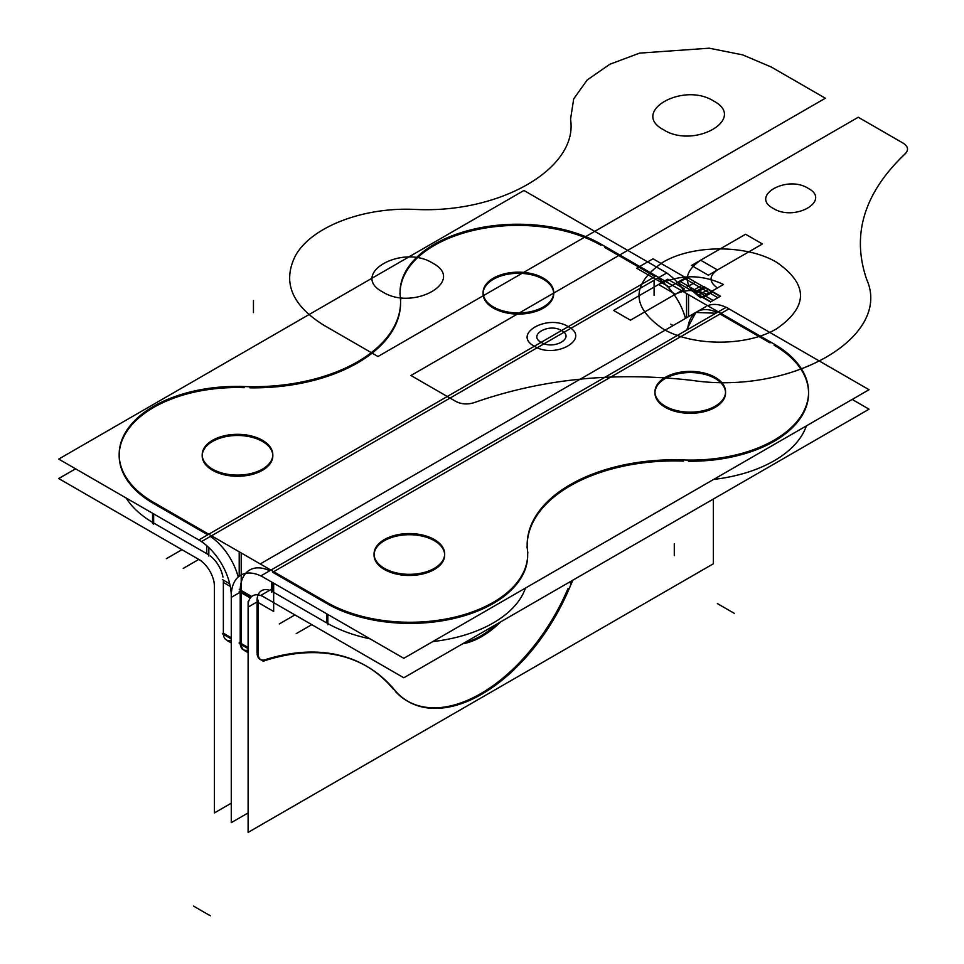 <?xml version="1.0" encoding="UTF-8"?>
<svg xmlns="http://www.w3.org/2000/svg" width="964" height="964" viewBox="0 0 964 964"><rect width="100%" height="100%" fill="white"/><g stroke="black" fill="none" stroke-linecap="round" stroke-linejoin="round"><path stroke-width="1.45" d="M713.348 499.051L713.348 563.783L248.11 832.39L248.11 601.464M257.063 601.934L257.063 652.64M257.111 653.821A14.713 8.495 120 0 0 265.148 659.689A14.713 8.495 120 0 1 257.111 653.821A14.713 8.495 120 0 0 265.148 659.689A14.713 8.495 120 0 1 257.111 653.821M266.197 659.364A294.249 169.881 -60 0 1 393.408 689.236A294.249 169.881 120 0 0 365.898 665.835A294.249 169.881 120 0 0 266.197 659.364A294.249 169.881 -60 0 1 393.408 689.236A294.249 169.881 120 0 0 266.197 659.364A294.249 169.881 -60 0 1 393.408 689.236M568.049 588.414A147.118 84.94 120 0 1 395.433 691.537A147.118 84.94 120 0 0 568.049 588.414A147.118 84.94 120 0 1 395.433 691.537A147.118 84.94 120 0 0 568.049 588.414A147.118 84.94 120 0 1 407.664 701.214M570.314 583.136A294.249 169.881 -60 0 1 571.206 581.123A294.249 169.881 120 0 0 570.314 583.136A294.249 169.881 -60 0 1 571.206 581.123A294.249 169.881 -60 0 0 570.314 583.136M496.713 624.13A80.916 46.718 -60 0 1 464.744 642.578A80.916 46.718 120 0 0 496.713 624.13A80.916 46.718 -60 0 1 464.744 642.578A80.916 46.718 120 0 0 496.713 624.13M273.668 583.184L273.668 611.477L257.087 601.91L248.146 607.079A22.064 12.737 60 0 1 252.689 595.8A22.064 12.737 60 0 1 264.714 597.511M271.583 589.185L260.967 595.306L403.796 677.776L869.034 409.17L852.176 399.445M806.35 425.907A117.704 67.95 180 0 1 713.661 479.409A117.704 67.95 180 0 0 806.35 425.907A117.704 67.95 180 0 1 713.661 479.409A117.704 67.95 180 0 0 806.35 425.907M525.464 588.076A117.704 67.95 180 0 1 432.776 641.578A117.704 67.95 180 0 0 525.464 588.076A117.704 67.95 180 0 1 432.776 641.578A117.704 67.95 180 0 0 525.464 588.076M370.08 638.843A117.704 67.95 180 0 1 327.844 623.575A117.704 67.95 180 0 0 370.08 638.843A117.704 67.95 180 0 1 327.844 623.575A117.704 67.95 180 0 0 370.08 638.843M326.76 622.961L326.76 613.839L326.76 622.961L272.667 591.727L326.76 622.961L326.76 613.839L326.76 622.961L272.667 591.727L272.667 582.605L272.667 591.727L326.76 622.961L272.667 591.727L272.667 582.605M327.844 614.454L327.844 624.744M327.844 602.97L271.583 570.495M271.583 581.979L271.583 592.258M326.76 603.5L272.667 572.267M239.205 576.195L239.205 551.806L273.668 571.7L720 313.999L769.983 342.859L720 313.999L769.983 342.859L720 313.999L273.668 571.7L720 313.999L769.983 342.859M239.205 591.583L250.291 597.981M240.205 591.016A45.898 26.498 -120 0 1 269.787 570.76A45.898 26.498 -120 0 0 240.205 591.016A45.898 26.498 -120 0 1 269.787 570.76A45.898 26.498 -120 0 0 240.205 591.016L250.929 597.198M257.063 600.741A22.064 12.737 60 0 1 269.619 590.317A22.064 12.737 -120 0 0 257.063 600.741A22.064 12.737 60 0 1 269.619 590.317A22.064 12.737 -120 0 0 257.063 600.741M239.205 589.281L251.688 596.487M239.205 643.482L248.11 648.627M258.063 600.162L258.063 654.375M240.205 592.209L240.205 642.916L240.205 592.209L240.205 642.916L240.205 592.209L240.205 642.916L240.205 592.209L240.205 642.916L240.205 592.209L240.205 642.916L248.11 647.471L240.205 642.916L240.205 592.209L231.276 597.367A45.898 26.498 60 0 1 240.771 575.159A45.898 26.498 60 0 1 264.738 578.038L264.738 578.038M267.124 659.894A14.713 8.495 -60 0 1 261.111 659.954A14.713 8.495 -60 0 1 258.111 652.038M248.11 650.013A14.713 8.495 -60 0 1 240.265 644.097A14.713 8.495 120 0 0 248.11 650.013A14.713 8.495 -60 0 1 240.265 644.097A14.713 8.495 120 0 0 248.11 650.013A14.713 8.495 -60 0 1 240.265 644.097A14.713 8.495 120 0 0 248.11 650.013A14.713 8.495 -60 0 1 240.265 644.097A14.713 8.495 120 0 0 248.11 650.013A14.713 8.495 -60 0 1 241.133 647.314M396.132 691.947A294.249 169.881 120 0 0 366.898 666.413A294.249 169.881 120 0 0 263.015 661.268M248.11 652.676L244.157 650.387M571.23 583.654A147.118 84.94 -60 0 1 408.17 701.515A147.118 84.94 -60 0 1 392.228 687.007M572.893 580.147A294.249 169.881 120 0 0 567.326 593.113M686.549 317.795L686.549 293.538L721 313.421M687.669 329.495A45.898 26.498 60 0 1 717.132 312.493A45.898 26.498 60 0 0 687.669 329.495A45.898 26.498 60 0 1 717.132 312.493A45.898 26.498 60 0 0 687.669 329.495M718.915 312.228L775.177 344.702M677.837 459.671A117.704 67.95 0 0 0 808.567 392.131A117.704 67.95 0 0 0 769.983 341.81M808.567 392.709A117.704 67.95 0 0 0 774.104 345.233A117.704 67.95 180 0 1 799.144 419.93A117.704 67.95 180 0 1 688.477 461.226A117.704 67.95 0 0 0 808.567 393.288M527.85 552.914A147.118 84.94 180 0 1 527.163 544.72A147.118 84.94 180 0 1 688.477 460.177M683.5 461.105A147.118 84.94 0 0 0 527.224 548.299A147.118 84.94 0 0 1 683.5 461.105A147.118 84.94 0 0 0 527.224 548.299A147.118 84.94 0 0 1 683.5 461.105A147.118 84.94 0 0 0 533.755 520.741M322.832 599.97A117.704 67.95 0 0 0 452.381 617.695A117.704 67.95 0 0 0 527.682 554.3A117.704 67.95 0 0 0 526.959 546.769M327.844 604.115A117.704 67.95 0 0 0 459.105 617.201A117.704 67.95 0 0 0 527.453 551.203A117.704 67.95 180 0 1 459.105 617.201A117.704 67.95 180 0 1 327.844 604.115A117.704 67.95 0 0 0 459.105 617.201A117.704 67.95 0 0 0 527.453 551.203A117.704 67.95 180 0 1 459.105 617.201A117.704 67.95 180 0 1 327.844 604.115A117.704 67.95 180 0 0 459.105 617.201A117.704 67.95 180 0 0 527.453 551.203M869.034 389.709L726.205 307.251L260.967 575.845L403.796 658.316L869.034 389.709M374.056 555.095A35.306 20.389 0 0 0 384.395 569.507A35.306 20.389 0 0 0 434.33 569.507A35.306 20.389 0 0 0 434.33 540.683A35.306 20.389 0 0 0 384.395 540.683A35.306 20.389 0 0 0 384.395 569.507A35.306 20.389 0 0 0 422.871 573.929A35.306 20.389 0 0 0 444.669 555.095A35.306 20.389 0 0 0 434.33 540.683A35.306 20.389 0 0 0 376.828 547.178M725.543 392.348A35.306 20.389 0 0 0 715.216 378.515A35.306 20.389 0 0 0 676.74 374.092A35.306 20.389 0 0 0 654.942 392.926A35.306 20.389 0 0 0 665.281 407.338A35.306 20.389 0 0 0 715.216 407.338A35.306 20.389 0 0 0 715.216 378.515A35.306 20.389 0 0 0 665.281 378.515A35.306 20.389 0 0 0 665.281 407.338A35.306 20.389 0 0 0 703.756 411.761A35.306 20.389 0 0 0 725.555 392.926M707.672 305.733A45.898 26.498 60 0 1 726.073 307.323M728.748 308.95L718.746 314.734M715.866 313.216L695.791 312.457L686.416 330.218M231.264 591.739L231.264 822.654L248.11 812.929L231.264 822.654L231.264 591.739M500.81 621.756A80.916 46.718 -60 0 1 462.648 643.795M432.716 538.647A35.306 20.389 180 0 1 444.669 553.938A35.306 20.389 180 0 1 421.846 573.014A35.306 20.389 180 0 1 382.877 567.422M386.01 569.23A35.306 20.389 180 0 1 374.056 553.938A35.306 20.389 180 0 1 396.879 534.875A35.306 20.389 180 0 1 435.849 540.455M663.762 405.254A35.306 20.389 0 0 0 702.732 410.845A35.306 20.389 0 0 0 725.555 391.77A35.306 20.389 0 0 0 713.601 376.478M716.734 378.286A35.306 20.389 0 0 0 677.764 372.707A35.306 20.389 0 0 0 654.942 391.77A35.306 20.389 0 0 0 666.895 407.061M214.406 582.003L214.406 812.929L231.264 803.193M231.264 640.277A14.713 8.495 -60 0 1 223.407 634.36A14.713 8.495 -60 0 0 231.264 640.277A14.713 8.495 -60 0 1 223.407 634.36A14.713 8.495 -60 0 0 231.264 640.277M223.359 633.179L231.264 637.746L223.359 633.179L223.359 581.28L223.359 633.179L231.264 637.746L223.359 633.179L223.359 581.28M197.837 558.855L197.801 558.879A22.064 12.737 -120 0 1 214.382 587.582L214.406 587.558M75.578 468.817L58.72 478.542L201.548 561M207.754 554.252L153.65 523.018L207.754 554.252L153.65 523.018L207.754 554.252L153.65 523.018L153.65 513.884L153.65 524.175M152.565 522.392A117.704 67.95 180 0 1 126.151 498.014A117.704 67.95 180 0 0 152.565 522.392A117.704 67.95 180 0 1 126.151 498.014A117.704 67.95 180 0 0 152.565 522.392M599.909 243.518L656.171 275.993M604.922 247.555L655.086 276.523L208.754 534.213L655.086 276.523L208.754 534.213L655.086 276.523L604.922 247.555L655.086 276.523M688.549 316.638L688.549 294.683L654.086 274.788M673.101 325.555L670.691 324.169M654.086 280.271L654.086 295.406M657.725 278.174A45.898 26.498 60 0 1 685.488 318.409A45.898 26.498 60 0 0 657.725 278.174A45.898 26.498 60 0 1 685.488 318.409A45.898 26.498 60 0 0 657.725 278.174M227.311 640.662L231.264 642.94M241.253 642.313A14.713 8.495 120 0 0 244.254 650.218A14.713 8.495 120 0 0 248.11 650.808M240.265 644.097A14.713 8.495 120 0 0 244.675 650.194M231.264 638.903L222.359 633.758M241.205 644.639L241.205 590.438M229.697 583.786L222.359 579.557M230.275 586.425L223.323 582.413M241.205 592.74L241.205 552.95L206.754 533.068M206.754 553.71L206.754 545.684M210.285 555.963A22.064 12.737 60 0 1 222.961 577.062A22.064 12.737 -120 0 0 210.285 555.963A22.064 12.737 60 0 1 222.961 577.062A22.064 12.737 -120 0 0 210.285 555.963M238.228 576.99A45.898 26.498 -120 0 0 210.393 536.442A45.898 26.498 -120 0 1 238.228 576.99A45.898 26.498 -120 0 0 210.393 536.442A45.898 26.498 -120 0 1 238.228 576.99M208.827 547.576L208.827 556.035M208.827 534.261L152.565 501.786M152.565 513.27L152.565 523.548M207.754 534.791L153.65 503.557M249.917 386.817A117.704 67.95 0 0 0 119.175 454.357A117.704 67.95 0 0 0 157.771 504.678M244.254 387.685A117.704 67.95 180 0 0 129.923 427.148A117.704 67.95 180 0 0 152.565 502.931A117.704 67.95 180 0 1 129.923 427.148A117.704 67.95 180 0 1 244.254 387.685A117.704 67.95 0 0 0 129.923 427.148A117.704 67.95 0 0 0 152.565 502.931A117.704 67.95 180 0 1 129.923 427.148A117.704 67.95 180 0 1 244.254 387.685A117.704 67.95 0 0 0 119.223 453.755M119.175 455.514A117.704 67.95 0 0 0 150.938 501.943M399.903 293.574A147.118 84.94 180 0 1 400.59 301.768A147.118 84.94 180 0 1 239.277 386.311M249.917 387.829A147.118 84.94 0 0 0 400.301 297.599A147.118 84.94 0 0 1 249.917 387.829A147.118 84.94 0 0 0 400.301 297.599A147.118 84.94 0 0 1 249.917 387.829A147.118 84.94 0 0 0 400.301 297.599M604.922 246.519A117.704 67.95 0 0 0 475.373 228.793A117.704 67.95 0 0 0 400.06 292.188A117.704 67.95 0 0 0 400.795 299.72M600.994 245.29A117.704 67.95 180 0 0 471.541 230.854A117.704 67.95 180 0 0 400.096 294.827A117.704 67.95 180 0 1 471.541 230.854A117.704 67.95 180 0 1 600.994 245.29A117.704 67.95 0 0 0 471.541 230.854A117.704 67.95 0 0 0 400.096 294.827A117.704 67.95 180 0 1 471.541 230.854A117.704 67.95 180 0 1 600.994 245.29A117.704 67.95 0 0 0 471.878 230.77A117.704 67.95 0 0 0 400.084 294.406M58.72 459.081L201.548 541.539L666.775 272.945L523.958 190.486L58.72 459.081M483.084 293.707A35.306 20.389 0 0 0 493.423 308.118A35.306 20.389 0 0 0 531.899 312.541A35.306 20.389 0 0 0 553.697 293.707A35.306 20.389 0 0 0 543.359 279.283A35.306 20.389 0 0 0 493.423 279.283A35.306 20.389 0 0 0 493.423 308.118A35.306 20.389 0 0 0 543.359 308.118A35.306 20.389 0 0 0 543.359 279.283A35.306 20.389 0 0 0 485.844 285.79M272.8 455.297A35.306 20.389 0 0 0 262.473 441.452A35.306 20.389 0 0 0 212.538 441.452A35.306 20.389 0 0 0 212.538 470.287A35.306 20.389 0 0 0 262.473 470.287A35.306 20.389 0 0 0 262.473 441.452A35.306 20.389 0 0 0 223.985 437.041A35.306 20.389 0 0 0 202.199 455.876A35.306 20.389 0 0 0 212.538 470.287A35.306 20.389 0 0 0 251.014 474.71A35.306 20.389 0 0 0 272.812 455.876M231.24 597.343L231.264 597.331A45.898 26.498 -120 0 0 197.789 539.382L197.801 539.382M685.308 292.827A45.898 26.498 -120 0 0 666.678 273.005M199.006 539.84L209.007 534.068M211.646 535.719L213.092 536.719M495.038 307.841A35.306 20.389 180 0 1 483.084 292.55A35.306 20.389 180 0 1 505.907 273.475A35.306 20.389 180 0 1 544.877 279.066M541.744 277.258A35.306 20.389 180 0 1 553.697 292.55A35.306 20.389 180 0 1 530.875 311.613A35.306 20.389 180 0 1 491.905 306.034M263.991 441.235A35.306 20.389 0 0 0 225.022 435.644A35.306 20.389 0 0 0 202.199 454.719A35.306 20.389 0 0 0 214.153 470.01M211.02 468.203A35.306 20.389 0 0 0 249.989 473.782A35.306 20.389 0 0 0 272.812 454.719A35.306 20.389 0 0 0 260.858 439.427M774.104 345.233A117.704 67.95 180 0 1 799.144 419.93A117.704 67.95 180 0 1 688.477 461.226A117.704 67.95 0 0 0 799.144 419.93A117.704 67.95 0 0 0 774.104 345.233A117.704 67.95 180 0 1 799.144 419.93A117.704 67.95 180 0 1 688.477 461.226M384.395 569.507A35.306 20.389 0 0 0 434.33 569.507A35.306 20.389 0 0 0 434.33 540.683A35.306 20.389 0 0 0 384.395 540.683A35.306 20.389 0 0 0 384.395 569.507A35.306 20.389 0 0 0 434.33 569.507A35.306 20.389 0 0 0 434.33 540.683A35.306 20.389 0 0 0 384.395 540.683A35.306 20.389 0 0 0 384.395 569.507A35.306 20.389 0 0 0 434.33 569.507A35.306 20.389 0 0 0 434.33 540.683A35.306 20.389 0 0 0 384.395 540.683A35.306 20.389 0 0 0 384.395 569.507M665.281 407.338A35.306 20.389 0 0 0 715.216 407.338A35.306 20.389 0 0 0 715.216 378.515A35.306 20.389 0 0 0 665.281 378.515A35.306 20.389 0 0 0 665.281 407.338A35.306 20.389 0 0 0 715.216 407.338A35.306 20.389 0 0 0 715.216 378.515A35.306 20.389 0 0 0 665.281 378.515A35.306 20.389 0 0 0 665.281 407.338A35.306 20.389 0 0 0 715.216 407.338A35.306 20.389 0 0 0 715.216 378.515A35.306 20.389 0 0 0 665.281 378.515A35.306 20.389 0 0 0 665.281 407.338M858.273 117.246L410.941 375.514L455.888 401.458C461.479 404.302 467.552 404.699 474.107 402.651C541.768 378.876 614.429 371.465 692.104 380.394C791.468 395.228 892.423 336.942 866.732 279.572C851.26 234.734 864.106 192.776 905.28 153.722C908.823 149.938 908.136 146.432 903.22 143.19L858.273 117.246L410.941 375.514L455.888 401.458C461.479 404.302 467.552 404.699 474.107 402.651C541.768 378.876 614.429 371.465 692.104 380.394C791.468 395.228 892.423 336.942 866.732 279.572C851.26 234.734 864.106 192.776 905.28 153.722C908.823 149.938 908.136 146.432 903.22 143.19L858.273 117.246L410.941 375.514L455.888 401.458C461.479 404.302 467.552 404.699 474.107 402.651C541.768 378.876 614.429 371.465 692.104 380.394C791.468 395.228 892.423 336.942 866.732 279.572C851.26 234.734 864.106 192.776 905.28 153.722C908.823 149.938 908.136 146.432 903.22 143.19L858.273 117.246L410.941 375.514L455.888 401.458C461.479 404.302 467.552 404.699 474.107 402.651C541.768 378.876 614.429 371.465 692.104 380.394C791.468 395.228 892.423 336.942 866.732 279.572C851.26 234.734 864.106 192.776 905.28 153.722C908.823 149.938 908.136 146.432 903.22 143.19L858.273 117.246L410.941 375.514L455.888 401.458C461.479 404.302 467.552 404.699 474.107 402.651C541.768 378.876 614.429 371.465 692.104 380.394C791.468 395.228 892.423 336.942 866.732 279.572C851.26 234.734 864.106 192.776 905.28 153.722C908.823 149.938 908.136 146.432 903.22 143.19L858.273 117.246L410.941 375.514L455.888 401.458C461.479 404.302 467.552 404.699 474.107 402.651C541.768 378.876 614.429 371.465 692.104 380.394C791.468 395.228 892.423 336.942 866.732 279.572C851.26 234.734 864.106 192.776 905.28 153.722C908.823 149.938 908.136 146.432 903.22 143.19L858.273 117.246L410.941 375.514L455.888 401.458C461.479 404.302 467.552 404.699 474.107 402.651C541.768 378.876 614.429 371.465 692.104 380.394C791.468 395.228 892.423 336.942 866.732 279.572C851.26 234.734 864.106 192.776 905.28 153.722C908.823 149.938 908.136 146.432 903.22 143.19L858.273 117.246L410.941 375.514L455.888 401.458C461.479 404.302 467.552 404.699 474.107 402.651C541.768 378.876 614.429 371.465 692.104 380.394C791.468 395.228 892.423 336.942 866.732 279.572C851.26 234.734 864.106 192.776 905.28 153.722C908.823 149.938 908.136 146.432 903.22 143.19L858.273 117.246M776.96 262.497C808.326 284.525 808.326 306.54 776.96 328.567C747.172 346.678 692.309 346.678 662.521 328.567C631.167 306.54 631.167 284.525 662.521 262.497C692.309 244.398 747.172 244.386 776.96 262.497C808.326 284.525 808.326 306.54 776.96 328.567C747.172 346.678 692.309 346.678 662.521 328.567C631.167 306.54 631.167 284.525 662.521 262.497C692.309 244.398 747.172 244.386 776.96 262.497C808.326 284.525 808.326 306.54 776.96 328.567C747.172 346.678 692.309 346.678 662.521 328.567C631.167 306.54 631.167 284.525 662.521 262.497C692.309 244.398 747.172 244.386 776.96 262.497C808.326 284.525 808.326 306.54 776.96 328.567C747.172 346.678 692.309 346.678 662.521 328.567C631.167 306.54 631.167 284.525 662.521 262.497C692.309 244.398 747.172 244.386 776.96 262.497C808.326 284.525 808.326 306.54 776.96 328.567C747.172 346.678 692.309 346.678 662.521 328.567C631.167 306.54 631.167 284.525 662.521 262.497C692.309 244.398 747.172 244.386 776.96 262.497C808.326 284.525 808.326 306.54 776.96 328.567C747.172 346.678 692.309 346.678 662.521 328.567C631.167 306.54 631.167 284.525 662.521 262.497C692.309 244.398 747.172 244.386 776.96 262.497C808.326 284.525 808.326 306.54 776.96 328.567C747.172 346.678 692.309 346.678 662.521 328.567C631.167 306.54 631.167 284.525 662.521 262.497C692.309 244.398 747.172 244.386 776.96 262.497C808.326 284.525 808.326 306.54 776.96 328.567C747.172 346.678 692.309 346.678 662.521 328.567C631.167 306.54 631.167 284.525 662.521 262.497C692.309 244.398 747.172 244.386 776.96 262.497M808.121 188.293C831.679 200.645 794.673 222.009 773.273 208.417C749.715 196.053 786.72 174.689 808.121 188.293C831.679 200.645 794.673 222.009 773.273 208.417C749.715 196.053 786.72 174.689 808.121 188.293C831.679 200.645 794.673 222.009 773.273 208.417C749.715 196.053 786.72 174.689 808.121 188.293C831.679 200.645 794.673 222.009 773.273 208.417C749.715 196.053 786.72 174.689 808.121 188.293C831.679 200.645 794.673 222.009 773.273 208.417C749.715 196.053 786.72 174.689 808.121 188.293C831.679 200.645 794.673 222.009 773.273 208.417C749.715 196.053 786.72 174.689 808.121 188.293C831.679 200.645 794.673 222.009 773.273 208.417C749.715 196.053 786.72 174.689 808.121 188.293C831.679 200.645 794.673 222.009 773.273 208.417C749.715 196.053 786.72 174.689 808.121 188.293M568.374 326.712C591.306 338.726 555.288 359.524 534.466 346.281C511.535 334.267 547.552 313.469 568.374 326.712C591.306 338.726 555.288 359.524 534.466 346.281C511.535 334.267 547.552 313.469 568.374 326.712C591.306 338.726 555.288 359.524 534.466 346.281C511.535 334.267 547.552 313.469 568.374 326.712C591.306 338.726 555.288 359.524 534.466 346.281C511.535 334.267 547.552 313.469 568.374 326.712C591.306 338.726 555.288 359.524 534.466 346.281C511.535 334.267 547.552 313.469 568.374 326.712C591.306 338.726 555.288 359.524 534.466 346.281C511.535 334.267 547.552 313.469 568.374 326.712C591.306 338.726 555.288 359.524 534.466 346.281C511.535 334.267 547.552 313.469 568.374 326.712C591.306 338.726 555.288 359.524 534.466 346.281C511.535 334.267 547.552 313.469 568.374 326.712M294.924 614.912L279.319 623.925M704.154 286.766L694.152 292.538L710.492 301.973L720.494 296.201L704.154 286.766L694.152 292.538L710.492 301.973L720.494 296.201L704.154 286.766L694.152 292.538L710.492 301.973L720.494 296.201L704.154 286.766L694.152 292.538L710.492 301.973L720.494 296.201L704.154 286.766L694.152 292.538L710.492 301.973L720.494 296.201L704.154 286.766L694.152 292.538L710.492 301.973L720.494 296.201L704.154 286.766L694.152 292.538L710.492 301.973L720.494 296.201L704.154 286.766L694.152 292.538L710.492 301.973L720.494 296.201L704.154 286.766M377.996 356.499L825.341 98.232L771.236 66.998L742.678 54.876L709.167 48.2L639.59 53.116L609.838 64.251L587.184 79.988L573.676 98.918L570.543 119.307C578.521 168.447 499.629 213.996 414.496 209.393C362.344 206.995 310.516 227.347 295.189 256.219C282.356 282.344 291.923 305.359 323.904 325.266L377.996 356.499L825.341 98.232L771.236 66.998L742.678 54.876L709.167 48.2L639.59 53.116L609.838 64.251L587.184 79.988L573.676 98.918L570.543 119.307C578.521 168.447 499.629 213.996 414.496 209.393C362.344 206.995 310.516 227.347 295.189 256.219C282.356 282.344 291.923 305.359 323.904 325.266L377.996 356.499L825.341 98.232L771.236 66.998L742.678 54.876L709.167 48.2L639.59 53.116L609.838 64.251L587.184 79.988L573.676 98.918L570.543 119.307C578.521 168.447 499.629 213.996 414.496 209.393C362.344 206.995 310.516 227.347 295.189 256.219C282.356 282.344 291.923 305.359 323.904 325.266L377.996 356.499L825.341 98.232L771.236 66.998L742.678 54.876L709.167 48.2L639.59 53.116L609.838 64.251L587.184 79.988L573.676 98.918L570.543 119.307C578.521 168.447 499.629 213.996 414.496 209.393C362.344 206.995 310.516 227.347 295.189 256.219C282.356 282.344 291.923 305.359 323.904 325.266L377.996 356.499L825.341 98.232L771.236 66.998L742.678 54.876L709.167 48.2L639.59 53.116L609.838 64.251L587.184 79.988L573.676 98.918L570.543 119.307C578.521 168.447 499.629 213.996 414.496 209.393C362.344 206.995 310.516 227.347 295.189 256.219C282.356 282.344 291.923 305.359 323.904 325.266L377.996 356.499L825.341 98.232L771.236 66.998L742.678 54.876L709.167 48.2L639.59 53.116L609.838 64.251L587.184 79.988L573.676 98.918L570.543 119.307C578.521 168.447 499.629 213.996 414.496 209.393C362.344 206.995 310.516 227.347 295.189 256.219C282.356 282.344 291.923 305.359 323.904 325.266L377.996 356.499L825.341 98.232L771.236 66.998L742.678 54.876L709.167 48.2L639.59 53.116L609.838 64.251L587.184 79.988L573.676 98.918L570.543 119.307C578.521 168.447 499.629 213.996 414.496 209.393C362.344 206.995 310.516 227.347 295.189 256.219C282.356 282.344 291.923 305.359 323.904 325.266L377.996 356.499L825.341 98.232L771.236 66.998L742.678 54.876L709.167 48.2L639.59 53.116L609.838 64.251L587.184 79.988L573.676 98.918L570.543 119.307C578.521 168.447 499.629 213.996 414.496 209.393C362.344 206.995 310.516 227.347 295.189 256.219C282.356 282.344 291.923 305.359 323.904 325.266L377.996 356.499M382.78 291.996C349.028 274.282 402.048 243.675 432.716 263.16C466.468 280.861 413.448 311.48 382.78 291.996C349.028 274.282 402.048 243.675 432.716 263.16C466.468 280.861 413.448 311.48 382.78 291.996C349.028 274.282 402.048 243.675 432.716 263.16C466.468 280.861 413.448 311.48 382.78 291.996C349.028 274.282 402.048 243.675 432.716 263.16C466.468 280.861 413.448 311.48 382.78 291.996C349.028 274.282 402.048 243.675 432.716 263.16C466.468 280.861 413.448 311.48 382.78 291.996C349.028 274.282 402.048 243.675 432.716 263.16C466.468 280.861 413.448 311.48 382.78 291.996C349.028 274.282 402.048 243.675 432.716 263.16C466.468 280.861 413.448 311.48 382.78 291.996C349.028 274.282 402.048 243.675 432.716 263.16C466.468 280.861 413.448 311.48 382.78 291.996M663.666 129.827C629.914 112.113 682.946 81.506 713.601 100.991C747.365 118.693 694.333 149.312 663.666 129.827C629.914 112.113 682.946 81.506 713.601 100.991C747.365 118.693 694.333 149.312 663.666 129.827C629.914 112.113 682.946 81.506 713.601 100.991C747.365 118.693 694.333 149.312 663.666 129.827C629.914 112.113 682.946 81.506 713.601 100.991C747.365 118.693 694.333 149.312 663.666 129.827C629.914 112.113 682.946 81.506 713.601 100.991C747.365 118.693 694.333 149.312 663.666 129.827C629.914 112.113 682.946 81.506 713.601 100.991C747.365 118.693 694.333 149.312 663.666 129.827C629.914 112.113 682.946 81.506 713.601 100.991C747.365 118.693 694.333 149.312 663.666 129.827C629.914 112.113 682.946 81.506 713.601 100.991C747.365 118.693 694.333 149.312 663.666 129.827M691.477 265.486L708.335 275.21L762.428 243.976L745.582 234.252L691.477 265.486L708.335 275.21L762.428 243.976L745.582 234.252L691.477 265.486L708.335 275.21L762.428 243.976L745.582 234.252L700.635 260.196L717.481 269.932L762.428 243.976L745.582 234.252L700.635 260.196L717.481 269.932L762.428 243.976L745.582 234.252L691.477 265.486L708.335 275.21L762.428 243.976L745.582 234.252L691.477 265.486M706.6 294.225L723.458 284.5C701.816 274.222 680.186 274.222 658.545 284.5L675.39 294.225C685.802 289.296 696.201 289.296 706.6 294.225L723.458 284.5C701.816 274.222 680.186 274.222 658.545 284.5L675.39 294.225C685.802 289.296 696.201 289.296 706.6 294.225L723.458 284.5C701.816 274.222 680.186 274.222 658.545 284.5L613.598 310.444L630.444 320.181L675.39 294.225L658.545 284.5L613.598 310.444L630.444 320.181L675.39 294.225L658.545 284.5L675.39 294.225C685.802 289.296 696.201 289.296 706.6 294.225L723.458 284.5C701.816 274.222 680.186 274.222 658.545 284.5L675.39 294.225C685.802 289.296 696.201 289.296 706.6 294.225M248.11 647.471L239.205 642.337M678.162 282.898L692.164 290.983L701.467 285.621L687.465 277.536L678.162 282.898L692.164 290.983L701.467 285.621L687.465 277.536L678.162 282.898L686.187 287.537L695.49 282.163L687.465 277.536L678.162 282.898L686.187 287.537L695.49 282.163L687.465 277.536L678.162 282.898L698.888 294.863L708.191 289.501L687.465 277.536L678.162 282.898L698.888 294.863L708.191 289.501L687.465 277.536L678.162 282.898L686.187 287.537L695.49 282.163L687.465 277.536L678.162 282.898L686.187 287.537L695.49 282.163L687.465 277.536L678.162 282.898L692.164 290.983L701.467 285.621L687.465 277.536L678.162 282.898L692.164 290.983L701.467 285.621L687.465 277.536L678.162 282.898L703.322 297.43L712.625 292.056L687.465 277.536L678.162 282.898L703.322 297.43L712.625 292.056L687.465 277.536L678.162 282.898L695.803 293.092L705.106 287.718L687.465 277.536L678.162 282.898L695.803 293.092L705.106 287.718L687.465 277.536L678.162 282.898L703.322 297.43L712.625 292.056L687.465 277.536L678.162 282.898L703.322 297.43L712.625 292.056L687.465 277.536L678.162 282.898L710.842 301.768L720.144 296.406L687.465 277.536L678.162 282.898L710.842 301.768L720.144 296.406L687.465 277.536L678.162 282.898L710.842 301.768L720.144 296.406L687.465 277.536L678.162 282.898L710.842 301.768L720.144 296.406L687.465 277.536L678.162 282.898L710.842 301.768L720.144 296.406L687.465 277.536L678.162 282.898L710.842 301.768L720.144 296.406L687.465 277.536L678.162 282.898L710.842 301.768L720.144 296.406L687.465 277.536L678.162 282.898L710.842 301.768L720.144 296.406L687.465 277.536L678.162 282.898L710.842 301.768L720.144 296.406L687.465 277.536L678.162 282.898L710.842 301.768L720.144 296.406L687.465 277.536L678.162 282.898L710.842 301.768L720.144 296.406L687.465 277.536L678.162 282.898L710.842 301.768L720.144 296.406L687.465 277.536L678.162 282.898L710.842 301.768L720.144 296.406L687.465 277.536L678.162 282.898L710.842 301.768L720.144 296.406L687.465 277.536L678.162 282.898L710.842 301.768L720.144 296.406L687.465 277.536L678.162 282.898L710.842 301.768L720.144 296.406L687.465 277.536L678.162 282.898L692.164 290.983L701.467 285.621L687.465 277.536L678.162 282.898L692.164 290.983L701.467 285.621L687.465 277.536L678.162 282.898L686.187 287.537L695.49 282.163L687.465 277.536L678.162 282.898L686.187 287.537L695.49 282.163L687.465 277.536L678.162 282.898L698.888 294.863L708.191 289.501L687.465 277.536L678.162 282.898L698.888 294.863L708.191 289.501L687.465 277.536L678.162 282.898L686.187 287.537L695.49 282.163L687.465 277.536L678.162 282.898L686.187 287.537L695.49 282.163L687.465 277.536L678.162 282.898L692.164 290.983L701.467 285.621L687.465 277.536L678.162 282.898L692.164 290.983L701.467 285.621L687.465 277.536L678.162 282.898L703.322 297.43L712.625 292.056L687.465 277.536L678.162 282.898L703.322 297.43L712.625 292.056L687.465 277.536L678.162 282.898L695.803 293.092L705.106 287.718L687.465 277.536L678.162 282.898L695.803 293.092L705.106 287.718L687.465 277.536L678.162 282.898L703.322 297.43L712.625 292.056L687.465 277.536L678.162 282.898L703.322 297.43L712.625 292.056L687.465 277.536L678.162 282.898L710.842 301.768L720.144 296.406L687.465 277.536L678.162 282.898L710.842 301.768L720.144 296.406L687.465 277.536L678.162 282.898L710.842 301.768L720.144 296.406L687.465 277.536L678.162 282.898L710.842 301.768L720.144 296.406L687.465 277.536L678.162 282.898L710.842 301.768L720.144 296.406L687.465 277.536L678.162 282.898L710.842 301.768L720.144 296.406L687.465 277.536L678.162 282.898L710.842 301.768L720.144 296.406L687.465 277.536L678.162 282.898L710.842 301.768L720.144 296.406L687.465 277.536L678.162 282.898L710.842 301.768L720.144 296.406L687.465 277.536L678.162 282.898L710.842 301.768L720.144 296.406L687.465 277.536L678.162 282.898L710.842 301.768L720.144 296.406L687.465 277.536L678.162 282.898L710.842 301.768L720.144 296.406L687.465 277.536L678.162 282.898L710.842 301.768L720.144 296.406L687.465 277.536L678.162 282.898L710.842 301.768L720.144 296.406L687.465 277.536L678.162 282.898L710.842 301.768L720.144 296.406L687.465 277.536L678.162 282.898L710.842 301.768L720.144 296.406L687.465 277.536L678.162 282.898M210.345 915.8L199.946 909.799M734.255 613.321L723.856 607.32M700.635 297.683L717.481 287.947C708.926 281.946 708.926 275.933 717.481 269.932L700.635 260.196C682.837 272.692 682.837 285.187 700.635 297.683L717.481 287.947C708.926 281.946 708.926 275.933 717.481 269.932L700.635 260.196C682.837 272.692 682.837 285.187 700.635 297.683L717.481 287.947C708.926 281.946 708.926 275.933 717.481 269.932L762.428 243.976L745.582 234.252L700.635 260.196L717.481 269.932L762.428 243.976L745.582 234.252L700.635 260.196L717.481 269.932L700.635 260.196C682.837 272.692 682.837 285.187 700.635 297.683L717.481 287.947C708.926 281.946 708.926 275.933 717.481 269.932L700.635 260.196C682.837 272.692 682.837 285.187 700.635 297.683M684.548 288.947L667.691 279.223L613.598 310.444L630.444 320.181L684.548 288.947L667.691 279.223L613.598 310.444L630.444 320.181L684.548 288.947L667.691 279.223L613.598 310.444L630.444 320.181L675.39 294.225L658.545 284.5L613.598 310.444L630.444 320.181L675.39 294.225L658.545 284.5L613.598 310.444L630.444 320.181L684.548 288.947L667.691 279.223L613.598 310.444L630.444 320.181L684.548 288.947M674.294 555.613L674.294 543.6M311.782 624.648L296.177 633.649M720 313.999L273.668 571.7M680.451 281.584L713.131 300.455L717.855 297.719L685.175 278.849L680.451 281.584L713.131 300.455L717.855 297.719L685.175 278.849L680.451 281.584L713.131 300.455L717.855 297.719L685.175 278.849L680.451 281.584L713.131 300.455L717.855 297.719L685.175 278.849L680.451 281.584L713.131 300.455L717.855 297.719L685.175 278.849L680.451 281.584L713.131 300.455L717.855 297.719L685.175 278.849L680.451 281.584L713.131 300.455L717.855 297.719L685.175 278.849L680.451 281.584L713.131 300.455L717.855 297.719L685.175 278.849L680.451 281.584L713.131 300.455L717.855 297.719L685.175 278.849L680.451 281.584L713.131 300.455L717.855 297.719L685.175 278.849L680.451 281.584L713.131 300.455L717.855 297.719L685.175 278.849L680.451 281.584L713.131 300.455L717.855 297.719L685.175 278.849L680.451 281.584L713.131 300.455L717.855 297.719L685.175 278.849L680.451 281.584L713.131 300.455L717.855 297.719L685.175 278.849L680.451 281.584L713.131 300.455L717.855 297.719L685.175 278.849L680.451 281.584L713.131 300.455L717.855 297.719L685.175 278.849L680.451 281.584M685.717 277.668L653.038 258.798L636.698 268.233L669.378 287.103L685.717 277.668L653.038 258.798L636.698 268.233L669.378 287.103L685.717 277.668L653.038 258.798L636.698 268.233L669.378 287.103L685.717 277.668L653.038 258.798L636.698 268.233L669.378 287.103L685.717 277.668L653.038 258.798L636.698 268.233L669.378 287.103L685.717 277.668L653.038 258.798L636.698 268.233L669.378 287.103L685.717 277.668L653.038 258.798L636.698 268.233L669.378 287.103L685.717 277.668L653.038 258.798L636.698 268.233L669.378 287.103L685.717 277.668L653.038 258.798L636.698 268.233L669.378 287.103L685.717 277.668L653.038 258.798L636.698 268.233L669.378 287.103L685.717 277.668L653.038 258.798L636.698 268.233L669.378 287.103L685.717 277.668L653.038 258.798L636.698 268.233L669.378 287.103L685.717 277.668L653.038 258.798L636.698 268.233L669.378 287.103L685.717 277.668L653.038 258.798L636.698 268.233L669.378 287.103L685.717 277.668L653.038 258.798L636.698 268.233L669.378 287.103L685.717 277.668L653.038 258.798L636.698 268.233L669.378 287.103L685.717 277.668M561.614 330.616C549.094 322.651 527.441 335.159 541.226 342.377C553.746 350.342 575.4 337.834 561.614 330.616C549.094 322.651 527.441 335.159 541.226 342.377C553.746 350.342 575.4 337.834 561.614 330.616C549.094 322.651 527.441 335.159 541.226 342.377C553.746 350.342 575.4 337.834 561.614 330.616C549.094 322.651 527.441 335.159 541.226 342.377C553.746 350.342 575.4 337.834 561.614 330.616C549.094 322.651 527.441 335.159 541.226 342.377C553.746 350.342 575.4 337.834 561.614 330.616C549.094 322.651 527.441 335.159 541.226 342.377C553.746 350.342 575.4 337.834 561.614 330.616C549.094 322.651 527.441 335.159 541.226 342.377C553.746 350.342 575.4 337.834 561.614 330.616C549.094 322.651 527.441 335.159 541.226 342.377C553.746 350.342 575.4 337.834 561.614 330.616M543.359 279.283A35.306 20.389 0 0 0 493.423 279.283A35.306 20.389 0 0 0 493.423 308.118A35.306 20.389 0 0 0 543.359 308.118A35.306 20.389 0 0 0 543.359 279.283A35.306 20.389 0 0 0 493.423 279.283A35.306 20.389 0 0 0 493.423 308.118A35.306 20.389 0 0 0 543.359 308.118A35.306 20.389 0 0 0 543.359 279.283A35.306 20.389 0 0 0 493.423 279.283A35.306 20.389 0 0 0 493.423 308.118A35.306 20.389 0 0 0 543.359 308.118A35.306 20.389 0 0 0 543.359 279.283M262.473 441.452A35.306 20.389 0 0 0 212.538 441.452A35.306 20.389 0 0 0 212.538 470.287A35.306 20.389 0 0 0 262.473 470.287A35.306 20.389 0 0 0 262.473 441.452A35.306 20.389 0 0 0 212.538 441.452A35.306 20.389 0 0 0 212.538 470.287A35.306 20.389 0 0 0 262.473 470.287A35.306 20.389 0 0 0 262.473 441.452A35.306 20.389 0 0 0 212.538 441.452A35.306 20.389 0 0 0 212.538 470.287A35.306 20.389 0 0 0 262.473 470.287A35.306 20.389 0 0 0 262.473 441.452M183.196 568.423L198.801 559.421M717.397 603.597L727.808 609.597M193.499 906.076L203.898 912.077M153.65 513.884L153.65 523.018M253.46 312.649L253.46 300.635M166.35 558.698L181.955 549.685M242.253 649.073L248.11 652.447M705.997 306.564L260.22 563.928M231.264 642.723L225.407 639.337"/></g></svg>
